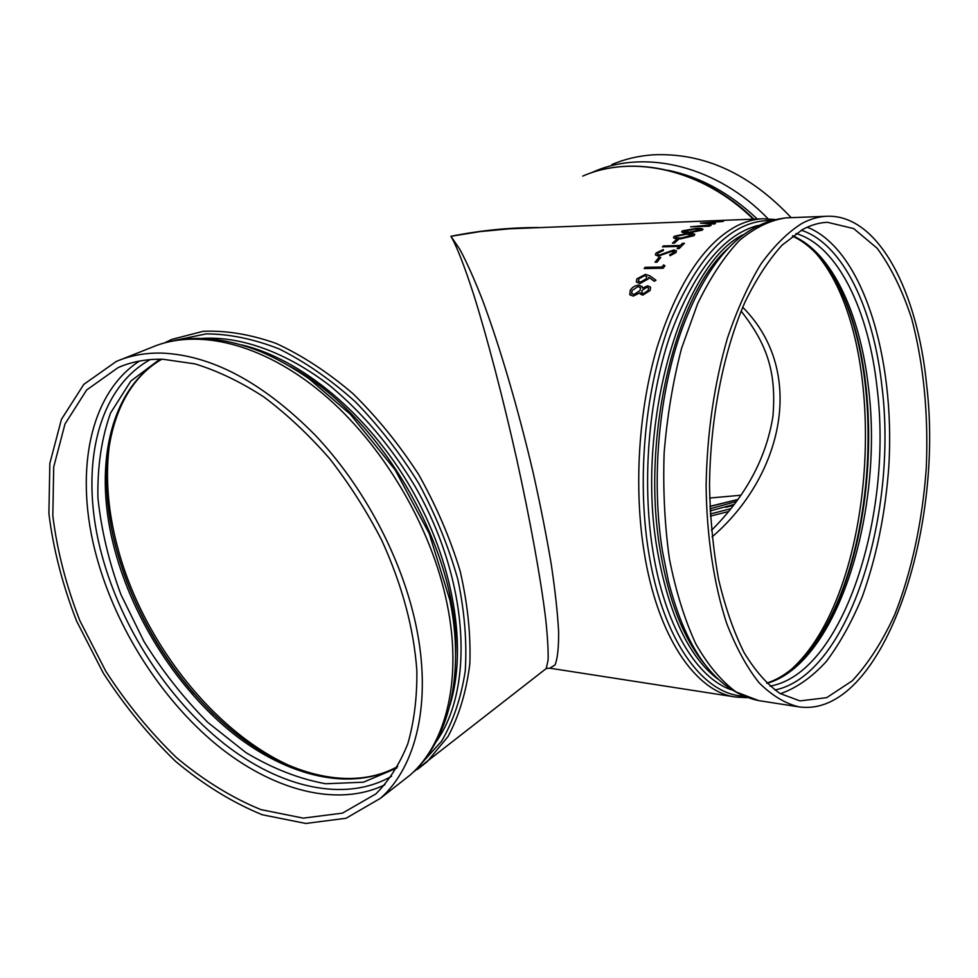 <?xml version="1.0" encoding="UTF-8"?>
<svg xmlns="http://www.w3.org/2000/svg" width="978" height="978" viewBox="0 0 978 978"><rect width="100%" height="100%" fill="white"/><g stroke="black" fill="none" stroke-linecap="round" stroke-linejoin="round"><path stroke-width="1.47" d="M539.208 227.532C510.113 227.434 480.687 230.356 450.919 236.297L480.174 231.578L509.391 228.815L763.085 218.766C754.478 219.096 745.811 221.431 737.057 225.796C703.952 243.265 677.241 283.938 656.923 347.813C638.597 410.026 633.732 487.178 644.099 551.775C657.497 636.898 695.896 691.935 735.578 697.033L549.795 668.182L555.052 664.942C557.558 658.597 558.756 647.546 558.621 631.788C557.656 613.34 555.198 590.883 551.274 564.428C546.519 536.103 540.553 505.846 533.377 473.67C518.206 408.682 499.232 344.647 482.288 299.488C474.037 278.498 466.518 261.737 459.746 249.182L450.919 236.297C456.702 246.126 464.428 265.979 474.085 295.869C487.215 337.862 502.839 397.251 516.763 459.354C530.431 521.396 540.956 579.868 545.7 619.05C547.594 637.008 548.389 650.725 548.083 660.211L546.25 668.524L544.77 669.673M639.954 292.862L633.255 296.089L629.649 294.415M642.057 286.517L642.473 288.107M650.529 287.129L650.187 290.442L642.766 295.16L640.309 293.999M655.92 280.16L654.258 281.224L648.927 277.385L648.169 278.913L639.844 283.498L636.336 281.847L636.874 278.864L645.443 274.353L649.918 275.869L655.945 280.221L654.282 281.285L648.964 277.446L648.194 278.974L639.869 283.559L636.433 282.043M663.182 268.241L644.172 268.559L645.028 267.349L662.057 267.006L663.524 264.952L664.954 265.747L663.182 268.241L644.172 268.559M657.008 262.214L655.052 262.202L658.842 257.446L660.773 257.397L657.008 262.214L655.052 262.202M663.304 249.537L663.39 250.417L658.035 252.923L657.473 254.28L659.245 255.075L673.964 249.903L676.568 250.955L675.908 252.52L670.028 255.674L669.661 254.757L674.062 252.458L674.502 251.48L673.133 250.881L658.328 256.126L655.37 254.757L656.116 252.972L663.304 249.537L663.414 250.478L658.06 252.984L657.509 254.39M676.544 250.881L675.932 252.581L670.052 255.747L669.661 254.757M674.49 251.456L670.04 251.749L658.341 256.187L655.407 254.916M679.099 248.632L684.453 243.253L679.099 248.632L677.131 248.62L679.343 246.346L662.448 246.835L679.282 246.419M674.355 243.155L672.412 243.143L676.421 239.647L678.353 239.586L674.355 243.155L672.412 243.143M694.82 234.476L694.025 235.686L680.505 238.852C676.654 239.097 674.319 238.681 673.487 237.593M702.986 229.353L688.61 232.788C684.649 233.033 682.326 232.691 681.654 231.749L682.522 230.82L695.859 228.461C699.893 228.192 702.265 228.461 702.974 229.28L702.155 230.197L688.622 232.862C684.722 233.094 682.412 232.764 681.666 231.859M709.197 226.211L690.59 226.823L709.869 225.062L711.165 225.331L709.197 226.211L690.59 226.823M715.407 223.571L704.368 222.96L722.522 221.444L704.918 222.984M714.392 224.023L700.407 223.131L722.522 221.517M162.837 359.244L195.025 363.889C217.605 370.833 240.515 381.823 263.754 396.885C286.786 414.134 308.718 434.684 329.549 458.535C349.342 483.927 366.713 511.115 381.664 540.125C402.154 585.015 413.877 628.585 416.86 670.822C417.129 697.62 414.097 721.935 407.802 743.769C399.782 763.855 389.146 780.554 375.907 793.891L342.483 813.121L303.253 818.134L260.882 809.601C231.908 797.73 203.754 780.383 176.419 757.559C150.172 732.18 126.639 703.426 105.82 671.299L79.829 620.614C66.125 585.431 57.115 550.516 52.824 515.871L53.717 466.958L64.976 424.036L86.651 389.977L118.155 367.581C131.541 361.713 146.443 358.938 162.837 359.244M161.321 353.07C211.48 355.038 262.691 382.3 314.94 434.88C363.987 486.616 401.872 558.279 415.931 625.113C432.154 701.47 416.457 766.728 380.393 798.341L346.09 818.244L305.796 823.464L262.287 814.76C232.544 802.596 203.656 784.808 175.624 761.41C148.693 735.395 124.561 705.908 103.216 672.962L76.565 621.006C62.519 584.917 53.301 549.11 48.9 513.572L49.841 463.376L61.455 419.33L83.79 384.391L116.26 361.469C129.781 355.613 144.805 352.813 161.321 353.07M742.705 307.251C807.315 371.958 782.339 476.751 712.082 536.898M802.681 229.451C811.031 224.989 819.307 222.605 827.498 222.312L853.684 228.583L877.107 248.204C891.007 267.128 902.56 290.674 911.74 318.865C923.697 364.452 928.538 414.195 926.276 468.071C922.486 520.895 911.692 571.69 894.736 614.636C882.376 641.58 868.207 663.659 852.217 680.847L826.703 697.656L799.98 700.896L780.053 693.5C767.094 684.343 755.089 670.7 744.05 652.546C733.793 631.935 725.346 607.68 718.683 579.771C713.268 550.198 710.211 518.829 709.515 485.675C710.162 418.767 723.353 351.725 744.955 302.129C756.349 278.864 768.745 259.867 782.119 245.123L802.681 229.451M801.948 223.412C810.371 218.962 818.708 216.578 826.96 216.26C878.537 214.206 917.816 291.835 926.753 385.931C944.161 533.365 881.202 718.977 798.745 706.837C784.955 703.426 771.691 695.358 758.952 682.62C746.764 667.192 736.006 647.448 726.666 623.377C713.977 584.587 706.727 536.946 706.104 485.773C707.057 433.23 714.16 384.036 727.424 338.192C737.057 309.733 748.182 285.075 760.798 264.231C773.989 245.955 787.706 232.348 801.948 223.412M709.649 498.046L740.982 495.235M791.178 217.666C749.551 173.412 703.463 152.47 652.913 154.842C638.377 155.869 624.697 159.096 611.898 164.512M727.253 220.172L723.806 220.307M714.38 223.95L700.407 223.131M722.522 221.444L723.549 221.211M709.184 226.138L711.153 225.258M684.392 230.771L683.805 231.419L685.285 232.067L689.576 232.165L700.749 229.61L694.906 228.986L683.818 231.517M700.749 229.585L694.918 229.06L684.404 230.845M680.48 238.779C676.556 239.035 674.209 238.595 673.475 237.458L674.319 236.273L687.656 233.424C691.666 233.131 694.05 233.497 694.82 234.524L694.013 235.612L680.505 238.852M676.189 236.236L675.627 237.055L677.131 237.862L681.434 238.021L692.595 234.928L686.715 234.084L676.189 236.236L675.639 237.165M692.595 234.879L686.727 234.158L676.214 236.309M674.343 243.082L678.353 239.586M679.074 248.559L677.131 248.62M662.448 246.835L663.377 245.943L680.272 245.441L682.51 243.314L684.453 243.253M656.996 262.153L660.773 257.397M663.157 268.18L664.93 265.686M644.539 275.649L638.768 278.901L638.365 280.979L640.541 282.129L646.385 278.669L646.825 276.75L644.539 275.649L638.768 278.901M638.805 278.962L638.451 281.163M646.788 276.664L644.563 275.71M629.93 294.806L630.138 290.503C632.032 287.287 634.979 285.478 638.964 285.087L642.167 286.75L642.448 288.119L647.791 285.759L650.59 287.263L650.15 290.38L642.742 295.099L639.942 292.789L633.218 296.028L629.954 294.867M638.121 286.481L632.069 290.503L631.617 293.302L633.952 294.549L640.064 290.503L640.48 287.776L638.121 286.481L632.069 290.503L631.715 293.473M646.971 287.177L642.045 290.454L641.776 292.63L643.561 293.608L648.218 290.319L648.585 288.07L646.971 287.177L642.045 290.454M642.081 290.503L641.849 292.777M648.536 287.972L646.996 287.239M640.407 287.63L638.145 286.542M301.151 770.432C219.634 739.845 142.886 644.392 117.421 546.616C107.507 509.208 105.013 474 109.952 440.992M710.395 516.115L728.634 511.518M123.766 573.218C139.585 617.521 162.813 657.485 193.473 693.096M213.852 714.466C166.798 668.194 134.304 613.12 116.394 549.22L113.888 539.159M161.761 359.219C108.424 389.77 92.898 470.039 114.964 550.687C133.913 620.798 178.473 689.906 233.216 733.598C287.923 776.838 351.652 792.253 397.704 766.52M396.799 768.097L363.461 782.192L325.698 783.757C299.085 778.904 272.483 768.512 245.869 752.559L207.862 722.449C183.962 698.439 162.69 671.495 144.035 641.605L120.966 594.661C108.961 562.167 101.296 529.954 97.934 498.034C97.274 466.946 101.467 438.621 110.538 413.058L130.844 381.041L159.927 359.207M150.184 359.623C94.988 390.185 79.12 472.826 102.079 555.834C121.712 627.729 167.544 698.598 223.644 743.329C279.708 787.583 344.904 803.182 391.579 776.226M139.365 361.09C87.91 394.745 74.218 475.846 96.712 557.142C116.333 628.658 161.333 699.209 216.725 744.869C272.092 790.041 336.835 808.048 384.916 784.747M121.553 359.366L151.59 347.422C196.92 327.789 262.569 343.119 322.703 393.572C382.716 444.085 431.555 526.751 447.117 604.001C462.508 678.94 446.323 743.402 410.137 775.053L399.696 783.231M455.638 654.221C459.831 552.118 380.98 414.782 289.696 366.188M241.59 344.892C301.016 358.694 368.327 414.171 411.127 488.413C453.865 562.705 467.753 648.047 449.819 705.639M815.579 252.911C891.459 339.256 878.085 587.558 793.537 667.314L791.642 669.123M174.377 340.478L206.04 333.901C229.207 333.901 253.608 338.926 279.243 348.963C305.124 361.897 330.405 379.415 355.1 401.53C378.877 425.943 400.173 453.34 418.951 483.731C435.821 515.186 448.816 547.252 457.961 579.905C464.648 612.142 467.068 642.558 465.235 671.152C461.041 698.084 453.144 721.458 441.555 741.263L420.075 765.053M417.398 769.441L427.227 761.679L448.058 736.483C459.11 715.762 466.372 691.544 469.831 663.842C470.895 634.539 467.643 603.56 460.1 570.92C450.088 537.973 436.261 505.834 418.608 474.477C399.073 444.33 377.153 417.349 352.85 393.547C327.716 372.129 302.141 355.43 276.114 343.425C250.405 334.342 226.065 330.307 203.094 331.322L171.883 339.366L164.72 342.777M435.992 742.009C474.905 687.84 469.012 579.771 414.904 486.127C390.907 446.359 362.618 412.924 330.038 385.821C286.737 352.41 241.309 336.175 202.654 338.351M822.474 631.947C874.369 545.357 883.574 385.344 841.948 293.376M792.987 235.686L798.317 238.583M792.4 236.126C808.83 243.608 823.231 258.485 835.591 280.747C887.401 372.459 876.691 558.597 814.711 643.769C799.882 664.465 783.879 677.595 766.691 683.145M766.948 683.39C837.461 663.5 883.867 511.408 868.537 388.168C860.518 314.745 832.18 252.263 792.693 235.906M796.006 233.522C838.146 245.918 868.88 311.065 877.144 388.413C892.951 515.748 842.95 673.622 769.979 686.14M774.845 690.016C848.195 675.248 897.828 516.005 882.07 387.496C873.819 309.72 843.354 243.913 801.288 230.221M780.407 693.708C796.618 687.999 811.923 677.253 826.337 661.47C839.968 643.267 851.972 621.629 862.327 596.58C876.643 556.531 885.481 512.985 888.855 465.919C895.261 357.74 862.987 249.268 807.241 227.202M743.072 696.128C702.375 694.013 662.204 638.879 648.512 551.311C636.507 476.616 645.504 385.601 670.945 320.209C699.319 253.632 732.485 220.392 770.432 220.515M757.877 225.478C722.828 234.83 693.463 271.774 669.796 336.31C648.512 399.33 641.874 481.714 652.754 550.039C664.551 625.48 696.36 677.778 731.177 689.771M662.436 551.042C650.749 478.927 659.038 390.161 683.096 326.163C709.05 258.216 743.524 222.116 786.52 217.849C770.811 219.903 755.15 227.409 739.551 240.343C724.307 256.432 710.334 277.544 697.644 303.657L681.568 348.29C672.937 381.457 667.13 416.359 664.135 452.997C662.913 489.733 664.685 525.076 669.441 559C675.835 591.238 684.588 619.465 695.713 643.683C707.901 665.052 721.348 681.14 736.055 691.947L758.757 700.627C716.532 691.458 686.422 651.641 668.426 581.164L662.436 551.042M727.987 248.449C675.285 294.904 640.896 437.985 660.126 549.868C668.561 600.162 683.231 638.047 704.111 663.524M717.571 678.903C688.561 656.629 668.426 613.512 657.179 549.575C635.077 423.523 682.277 264.353 743.121 234.708M753.904 219.121C703.341 169.402 633.414 153.778 582.741 176.101C632.937 153.962 702.607 169.402 753.256 219.145M730.933 508.694L710.272 513.988M710.114 510.968L734.38 504.306M736.532 501.445L710.016 508.829M709.918 506.518L737.962 499.489M757.253 218.999C730.163 193.253 700.541 177.042 668.365 170.355M767.999 218.779C717.522 166.064 645.394 148.864 593.78 171.712L590.798 173.008M413.303 772.143L546.25 668.512L549.795 668.182M193.815 693.488C162.898 657.668 139.487 617.436 123.607 572.766M161.81 359.219C110.062 388.926 94.316 468.548 116.406 549.281C135.355 619.502 179.976 688.842 234.696 732.693C289.427 776.165 352.826 791.446 397.716 766.483M118.155 367.581L123.399 365.466M380.393 798.341L410.137 775.053C448.988 741.153 465.149 674.747 449.917 600.186L429.256 533.609L395.051 469.721L350.295 414.244L309.513 379.134C293.559 367.936 277.483 358.865 261.273 351.897C222.678 336.456 187.776 334.305 156.578 345.43M774.588 219.439L763.085 218.766M747.082 697.681L735.578 697.033M826.96 216.26L786.52 217.849M798.745 706.837L758.757 700.627M709.918 506.359L738.011 499.416M733.598 505.308L725.688 507.325M741.104 311.09C767.62 344.831 776.495 372.74 772.95 416.237C766.3 458.071 745.798 496.115 711.446 530.382"/></g></svg>
